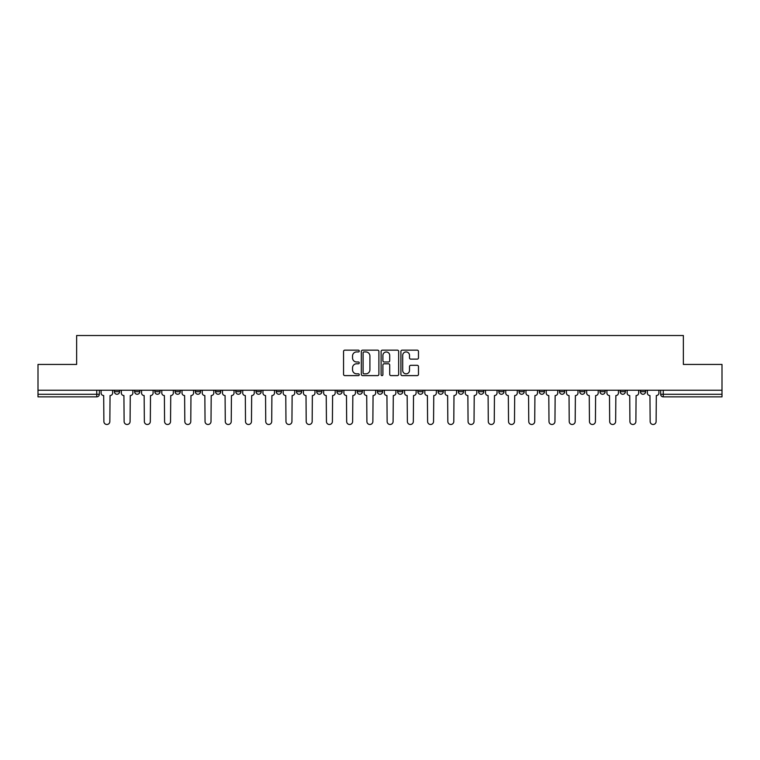 <?xml version="1.0" encoding="UTF-8"?>
<svg xmlns="http://www.w3.org/2000/svg" width="760" height="760" viewBox="0 0 760 760"><rect width="100%" height="100%" fill="white"/><g stroke="black" fill="none" stroke-linecap="round" stroke-linejoin="round"><path stroke-width="1.14" d="M359.252 351.044A0.893 0.893 0 0 0 358.359 350.151L344.831 350.151A1.273 1.273 0 0 0 343.558 351.424L343.558 374.338A1.273 1.273 0 0 0 344.831 375.611L358.359 375.611A0.893 0.893 0 0 0 359.252 374.718A0.893 0.893 0 0 0 358.359 373.825L356.611 373.825A4.075 4.075 0 0 1 352.535 369.759L352.535 367.849A4.075 4.075 0 0 1 356.611 363.774L358.359 363.774A0.893 0.893 0 0 0 359.252 362.881A0.893 0.893 0 0 0 358.359 361.988L356.611 361.988A4.075 4.075 0 0 1 352.535 357.912L352.535 356.003A4.075 4.075 0 0 1 356.611 351.937L358.359 351.937A0.893 0.893 0 0 0 359.252 351.044M640.423 390.241L640.423 391.675L645.611 391.675A2.593 2.593 0 0 1 643.017 394.269A2.593 2.593 0 0 1 640.423 391.675L640.423 390.241M519.033 390.241L519.033 391.675L524.219 391.675A2.593 2.593 0 0 1 521.626 394.269A2.593 2.593 0 0 1 519.033 391.675L519.033 390.241M498.797 390.241L498.797 391.675L503.984 391.675A2.593 2.593 0 0 1 501.391 394.269A2.593 2.593 0 0 1 498.797 391.675L498.797 390.241M478.562 390.241L478.562 391.675L483.759 391.675A2.593 2.593 0 0 1 481.156 394.269A2.593 2.593 0 0 1 478.562 391.675L478.562 390.241M438.102 390.241L438.102 391.675L443.289 391.675A2.593 2.593 0 0 1 440.695 394.269A2.593 2.593 0 0 1 438.102 391.675L438.102 390.241M397.641 391.675L397.641 390.241L397.641 391.675A2.593 2.593 0 0 0 400.235 394.269A2.593 2.593 0 0 1 397.641 391.675L402.828 391.675A2.593 2.593 0 0 1 400.235 394.269A2.593 2.593 0 0 0 402.828 391.675L402.828 390.241L402.828 391.675M377.406 391.675L377.406 390.241L377.406 391.675A2.593 2.593 0 0 0 380 394.269A2.593 2.593 0 0 1 377.406 391.675L382.594 391.675A2.593 2.593 0 0 1 380 394.269M357.172 391.675L357.172 390.241L357.172 391.675A2.593 2.593 0 0 0 359.765 394.269A2.593 2.593 0 0 1 357.172 391.675L362.358 391.675A2.593 2.593 0 0 1 359.765 394.269A2.593 2.593 0 0 0 362.358 391.675L362.358 390.241L362.358 391.675M336.946 390.241L336.946 391.675L342.133 391.675A2.593 2.593 0 0 1 339.54 394.269A2.593 2.593 0 0 1 336.946 391.675L336.946 390.241M316.711 390.241L316.711 391.675L321.898 391.675A2.593 2.593 0 0 1 319.305 394.269A2.593 2.593 0 0 1 316.711 391.675L316.711 390.241M296.476 390.241L296.476 391.675L301.663 391.675A2.593 2.593 0 0 1 299.07 394.269A2.593 2.593 0 0 1 296.476 391.675L296.476 390.241M276.241 391.675L276.241 390.241L276.241 391.675A2.593 2.593 0 0 0 278.844 394.269A2.593 2.593 0 0 1 276.241 391.675L281.438 391.675A2.593 2.593 0 0 1 278.844 394.269M235.78 391.675L235.78 390.241L235.78 391.675A2.593 2.593 0 0 0 238.374 394.269A2.593 2.593 0 0 1 235.78 391.675L240.968 391.675A2.593 2.593 0 0 1 238.374 394.269A2.593 2.593 0 0 0 240.968 391.675L240.968 390.241L240.968 391.675M215.545 391.675L215.545 390.241L215.545 391.675A2.593 2.593 0 0 0 218.139 394.269A2.593 2.593 0 0 1 215.545 391.675L220.732 391.675A2.593 2.593 0 0 1 218.139 394.269A2.593 2.593 0 0 0 220.732 391.675L220.732 390.241L220.732 391.675M195.32 391.675L195.32 390.241L195.32 391.675A2.593 2.593 0 0 0 197.913 394.269A2.593 2.593 0 0 1 195.32 391.675L200.507 391.675A2.593 2.593 0 0 1 197.913 394.269A2.593 2.593 0 0 0 200.507 391.675L200.507 390.241L200.507 391.675M175.085 391.675L175.085 390.241L175.085 391.675A2.593 2.593 0 0 0 177.678 394.269A2.593 2.593 0 0 1 175.085 391.675L180.272 391.675A2.593 2.593 0 0 1 177.678 394.269M154.85 391.675L154.85 390.241L154.85 391.675A2.593 2.593 0 0 0 157.443 394.269A2.593 2.593 0 0 1 154.85 391.675L160.037 391.675A2.593 2.593 0 0 1 157.443 394.269A2.593 2.593 0 0 0 160.037 391.675L160.037 390.241L160.037 391.675M134.625 391.675L134.625 390.241L134.625 391.675A2.593 2.593 0 0 0 137.218 394.269A2.593 2.593 0 0 1 134.625 391.675L139.811 391.675A2.593 2.593 0 0 1 137.218 394.269A2.593 2.593 0 0 0 139.811 391.675L139.811 390.241L139.811 391.675M417.202 359.128A1.273 1.273 0 0 0 418.475 357.856L418.475 351.424A1.273 1.273 0 0 0 417.202 350.151L402.183 350.151A1.273 1.273 0 0 0 400.909 351.424L400.909 374.338A1.273 1.273 0 0 0 402.183 375.611L417.202 375.611A1.273 1.273 0 0 0 418.475 374.338L418.475 366.577A1.273 1.273 0 0 0 417.202 365.303L410.78 365.303A1.273 1.273 0 0 0 409.507 366.577L409.507 370.424A3.401 3.401 0 0 1 406.096 373.825A3.401 3.401 0 0 1 402.695 370.424L402.695 355.338A3.401 3.401 0 0 1 406.096 351.937A3.401 3.401 0 0 1 409.507 355.338L409.507 357.856A1.273 1.273 0 0 0 410.78 359.128L417.202 359.128M38 390.241L38 364.439L76.646 364.439L76.646 335.512L683.354 335.512L683.354 364.439L722 364.439L722 390.241L38 390.241L38 394.269L99.341 394.269L99.341 390.241M378.888 351.424A1.273 1.273 0 0 0 377.615 350.151L362.596 350.151A1.273 1.273 0 0 0 361.323 351.424L361.323 374.338A1.273 1.273 0 0 0 362.596 375.611L377.615 375.611A1.273 1.273 0 0 0 378.888 374.338L378.888 351.424M382.384 350.151L397.404 350.151A1.273 1.273 0 0 1 398.677 351.424L398.677 374.338A1.273 1.273 0 0 1 397.404 375.611L390.982 375.611A1.273 1.273 0 0 1 389.709 374.338L389.709 365.047A1.273 1.273 0 0 0 388.436 363.774L384.17 363.774A1.273 1.273 0 0 0 382.897 365.047L382.897 374.718A0.893 0.893 0 0 1 382.005 375.611A0.893 0.893 0 0 1 381.111 374.718L381.111 351.424A1.273 1.273 0 0 1 382.384 350.151M660.658 390.241L660.658 394.269L722 394.269L722 396.862L663.252 396.862A2.593 2.593 0 0 1 660.658 394.269L660.658 390.241M722 390.241L722 394.269M99.341 394.269A2.593 2.593 0 0 1 96.748 396.862L38 396.862L38 394.269M645.611 390.241L645.611 391.675L645.611 390.241M625.375 390.241L625.375 391.675A2.593 2.593 0 0 1 622.782 394.269A2.593 2.593 0 0 1 620.188 391.675L625.375 391.675M620.188 390.241L620.188 391.675M605.15 390.241L605.15 391.675A2.593 2.593 0 0 1 602.556 394.269A2.593 2.593 0 0 1 599.963 391.675L605.15 391.675M599.963 390.241L599.963 391.675M584.915 390.241L584.915 391.675A2.593 2.593 0 0 1 582.322 394.269A2.593 2.593 0 0 1 579.728 391.675L584.915 391.675M579.728 390.241L579.728 391.675M564.68 390.241L564.68 391.675A2.593 2.593 0 0 1 562.086 394.269A2.593 2.593 0 0 1 559.493 391.675L564.68 391.675M559.493 390.241L559.493 391.675M544.454 390.241L544.454 391.675A2.593 2.593 0 0 1 541.861 394.269A2.593 2.593 0 0 1 539.267 391.675L544.454 391.675M539.267 390.241L539.267 391.675M524.219 390.241L524.219 391.675A2.593 2.593 0 0 1 521.626 394.269M503.984 390.241L503.984 391.675M483.759 391.675L483.759 390.241L483.759 391.675A2.593 2.593 0 0 1 481.156 394.269M463.524 390.241L463.524 391.675A2.593 2.593 0 0 1 460.93 394.269A2.593 2.593 0 0 1 458.337 391.675A2.593 2.593 0 0 0 460.93 394.269A2.593 2.593 0 0 0 463.524 391.675L458.337 391.675L458.337 390.241M443.289 391.675L443.289 390.241L443.289 391.675A2.593 2.593 0 0 1 440.695 394.269M423.054 390.241L423.054 391.675A2.593 2.593 0 0 1 420.46 394.269A2.593 2.593 0 0 1 417.867 391.675A2.593 2.593 0 0 0 420.46 394.269M417.867 390.241L417.867 391.675L423.054 391.675M382.594 390.241L382.594 391.675L382.594 390.241M342.133 391.675L342.133 390.241L342.133 391.675A2.593 2.593 0 0 1 339.54 394.269M321.898 391.675L321.898 390.241L321.898 391.675A2.593 2.593 0 0 1 319.305 394.269M301.663 391.675L301.663 390.241L301.663 391.675A2.593 2.593 0 0 1 299.07 394.269M281.438 390.241L281.438 391.675L281.438 390.241M261.202 391.675L261.202 390.241L261.202 391.675A2.593 2.593 0 0 1 258.609 394.269A2.593 2.593 0 0 1 256.015 391.675L261.202 391.675A2.593 2.593 0 0 1 258.609 394.269M256.015 390.241L256.015 391.675M180.272 390.241L180.272 391.675L180.272 390.241M119.576 390.241L119.576 391.675A2.593 2.593 0 0 1 116.983 394.269A2.593 2.593 0 0 1 114.389 391.675A2.593 2.593 0 0 0 116.983 394.269A2.593 2.593 0 0 0 119.576 391.675L119.576 390.241M114.389 390.241L114.389 391.675L119.576 391.675M363.992 351.937A0.893 0.893 0 0 0 363.099 352.82L363.099 372.941A0.893 0.893 0 0 0 363.992 373.825L365.835 373.825A4.075 4.075 0 0 0 369.911 369.759L369.911 356.003A4.075 4.075 0 0 0 365.835 351.937L363.992 351.937M389.709 355.404A3.401 3.401 0 0 0 386.298 351.994A3.401 3.401 0 0 0 382.897 355.404L382.897 360.715A1.273 1.273 0 0 0 384.17 361.988L388.436 361.988A1.273 1.273 0 0 0 389.709 360.715L389.709 355.404M101.099 390.241L101.099 392.967A2.593 2.593 0 0 0 103.692 395.561L103.882 421.505A2.983 2.983 0 0 0 106.865 424.488A2.983 2.983 0 0 0 109.848 421.505L110.048 395.561A2.593 2.593 0 0 0 112.641 392.967L112.641 390.241M121.324 390.241L121.324 392.967A2.593 2.593 0 0 0 123.918 395.561L124.117 421.505A2.983 2.983 0 0 0 127.1 424.488A2.983 2.983 0 0 0 130.083 421.505L130.273 395.561A2.593 2.593 0 0 0 132.867 392.967L132.867 390.241M141.559 390.241L141.559 392.967A2.593 2.593 0 0 0 144.153 395.561L144.352 421.505A2.983 2.983 0 0 0 147.335 424.488A2.983 2.983 0 0 0 150.318 421.505L150.508 395.561A2.593 2.593 0 0 0 153.102 392.967L153.102 390.241M161.794 390.241L161.794 392.967A2.593 2.593 0 0 0 164.388 395.561L164.578 421.505A2.983 2.983 0 0 0 167.561 424.488A2.983 2.983 0 0 0 170.544 421.505L170.743 395.561A2.593 2.593 0 0 0 173.337 392.967L173.337 390.241M182.02 390.241L182.02 392.967A2.593 2.593 0 0 0 184.614 395.561L184.813 421.505A2.983 2.983 0 0 0 187.796 424.488A2.983 2.983 0 0 0 190.779 421.505L190.969 395.561A2.593 2.593 0 0 0 193.562 392.967L193.562 390.241M202.255 390.241L202.255 392.967A2.593 2.593 0 0 0 204.848 395.561L205.048 421.505A2.983 2.983 0 0 0 208.031 424.488A2.983 2.983 0 0 0 211.014 421.505L211.204 395.561A2.593 2.593 0 0 0 213.798 392.967L213.798 390.241M222.49 390.241L222.49 392.967A2.593 2.593 0 0 0 225.083 395.561L225.273 421.505A2.983 2.983 0 0 0 228.256 424.488A2.983 2.983 0 0 0 231.239 421.505L231.439 395.561A2.593 2.593 0 0 0 234.032 392.967L234.032 390.241M242.715 390.241L242.715 392.967A2.593 2.593 0 0 0 245.319 395.561L245.508 421.505A2.983 2.983 0 0 0 248.491 424.488A2.983 2.983 0 0 0 251.474 421.505L251.665 395.561A2.593 2.593 0 0 0 254.267 392.967L254.267 390.241M262.951 390.241L262.951 392.967A2.593 2.593 0 0 0 265.544 395.561L265.743 421.505A2.983 2.983 0 0 0 268.726 424.488A2.983 2.983 0 0 0 271.709 421.505L271.899 395.561A2.593 2.593 0 0 0 274.493 392.967L274.493 390.241M283.185 390.241L283.185 392.967A2.593 2.593 0 0 0 285.779 395.561L285.969 421.505A2.983 2.983 0 0 0 288.952 424.488A2.983 2.983 0 0 0 291.935 421.505L292.135 395.561A2.593 2.593 0 0 0 294.728 392.967L294.728 390.241M303.42 390.241L303.42 392.967A2.593 2.593 0 0 0 306.014 395.561L306.204 421.505A2.983 2.983 0 0 0 309.187 424.488A2.983 2.983 0 0 0 312.17 421.505L312.369 395.561A2.593 2.593 0 0 0 314.963 392.967L314.963 390.241M323.646 390.241L323.646 392.967A2.593 2.593 0 0 0 326.24 395.561L326.439 421.505A2.983 2.983 0 0 0 329.422 424.488A2.983 2.983 0 0 0 332.405 421.505L332.595 395.561A2.593 2.593 0 0 0 335.188 392.967L335.188 390.241M343.881 390.241L343.881 392.967A2.593 2.593 0 0 0 346.474 395.561L346.665 421.505A2.983 2.983 0 0 0 349.647 424.488A2.983 2.983 0 0 0 352.63 421.505L352.83 395.561A2.593 2.593 0 0 0 355.423 392.967L355.423 390.241M364.116 390.241L364.116 392.967A2.593 2.593 0 0 0 366.709 395.561L366.899 421.505A2.983 2.983 0 0 0 369.882 424.488A2.983 2.983 0 0 0 372.865 421.505L373.065 395.561A2.593 2.593 0 0 0 375.659 392.967L375.659 390.241M384.341 390.241L384.341 392.967A2.593 2.593 0 0 0 386.935 395.561L387.134 421.505A2.983 2.983 0 0 0 390.117 424.488A2.983 2.983 0 0 0 393.101 421.505L393.291 395.561A2.593 2.593 0 0 0 395.884 392.967L395.884 390.241M404.577 390.241L404.577 392.967A2.593 2.593 0 0 0 407.17 395.561L407.369 421.505A2.983 2.983 0 0 0 410.352 424.488A2.983 2.983 0 0 0 413.335 421.505L413.526 395.561A2.593 2.593 0 0 0 416.119 392.967L416.119 390.241M424.812 390.241L424.812 392.967A2.593 2.593 0 0 0 427.405 395.561L427.595 421.505A2.983 2.983 0 0 0 430.578 424.488A2.983 2.983 0 0 0 433.561 421.505L433.76 395.561A2.593 2.593 0 0 0 436.354 392.967L436.354 390.241M445.037 390.241L445.037 392.967A2.593 2.593 0 0 0 447.63 395.561L447.83 421.505A2.983 2.983 0 0 0 450.813 424.488A2.983 2.983 0 0 0 453.796 421.505L453.986 395.561A2.593 2.593 0 0 0 456.579 392.967L456.579 390.241M465.272 390.241L465.272 392.967A2.593 2.593 0 0 0 467.865 395.561L468.065 421.505A2.983 2.983 0 0 0 471.048 424.488A2.983 2.983 0 0 0 474.031 421.505L474.221 395.561A2.593 2.593 0 0 0 476.815 392.967L476.815 390.241M485.507 390.241L485.507 392.967A2.593 2.593 0 0 0 488.1 395.561L488.291 421.505A2.983 2.983 0 0 0 491.273 424.488A2.983 2.983 0 0 0 494.256 421.505L494.456 395.561A2.593 2.593 0 0 0 497.05 392.967L497.05 390.241M505.733 390.241L505.733 392.967A2.593 2.593 0 0 0 508.336 395.561L508.525 421.505A2.983 2.983 0 0 0 511.508 424.488A2.983 2.983 0 0 0 514.491 421.505L514.681 395.561A2.593 2.593 0 0 0 517.284 392.967L517.284 390.241M525.967 390.241L525.967 392.967A2.593 2.593 0 0 0 528.561 395.561L528.76 421.505A2.983 2.983 0 0 0 531.744 424.488A2.983 2.983 0 0 0 534.726 421.505L534.917 395.561A2.593 2.593 0 0 0 537.51 392.967L537.51 390.241M546.202 390.241L546.202 392.967A2.593 2.593 0 0 0 548.796 395.561L548.986 421.505A2.983 2.983 0 0 0 551.969 424.488A2.983 2.983 0 0 0 554.952 421.505L555.151 395.561A2.593 2.593 0 0 0 557.745 392.967L557.745 390.241M566.438 390.241L566.438 392.967A2.593 2.593 0 0 0 569.031 395.561L569.221 421.505A2.983 2.983 0 0 0 572.204 424.488A2.983 2.983 0 0 0 575.187 421.505L575.386 395.561A2.593 2.593 0 0 0 577.98 392.967L577.98 390.241M586.663 390.241L586.663 392.967A2.593 2.593 0 0 0 589.256 395.561L589.456 421.505A2.983 2.983 0 0 0 592.439 424.488A2.983 2.983 0 0 0 595.422 421.505L595.612 395.561A2.593 2.593 0 0 0 598.206 392.967L598.206 390.241M606.898 390.241L606.898 392.967A2.593 2.593 0 0 0 609.491 395.561L609.681 421.505A2.983 2.983 0 0 0 612.664 424.488A2.983 2.983 0 0 0 615.647 421.505L615.847 395.561A2.593 2.593 0 0 0 618.44 392.967L618.44 390.241M627.133 390.241L627.133 392.967A2.593 2.593 0 0 0 629.726 395.561L629.917 421.505A2.983 2.983 0 0 0 632.899 424.488A2.983 2.983 0 0 0 635.882 421.505L636.082 395.561A2.593 2.593 0 0 0 638.675 392.967L638.675 390.241M647.358 390.241L647.358 392.967A2.593 2.593 0 0 0 649.952 395.561L650.151 421.505A2.983 2.983 0 0 0 653.135 424.488A2.983 2.983 0 0 0 656.117 421.505L656.308 395.561A2.593 2.593 0 0 0 658.901 392.967L658.901 390.241M96.748 390.241L96.748 396.862M663.252 390.241L663.252 396.862"/></g></svg>
